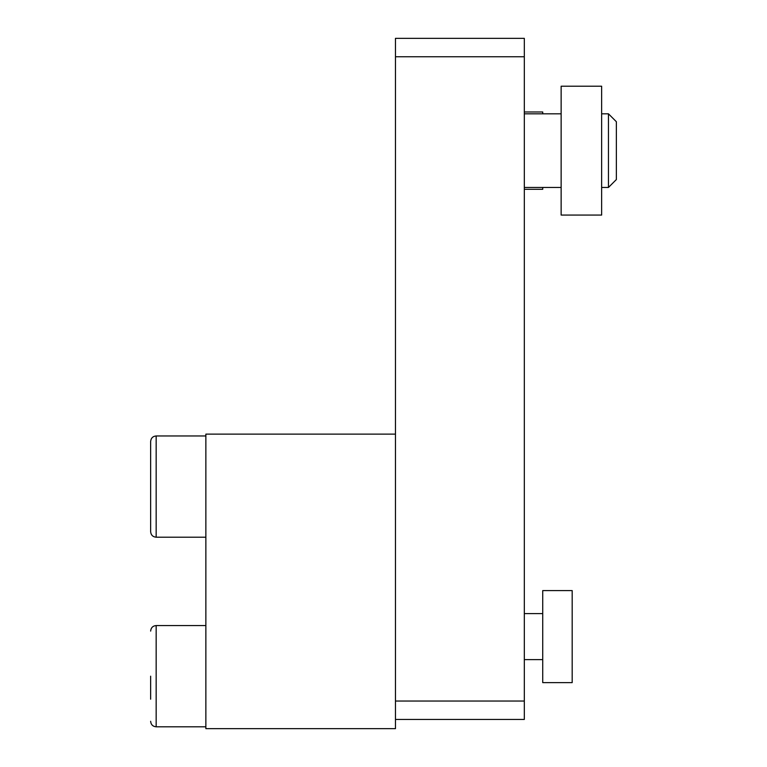 <?xml version="1.0" encoding="UTF-8"?>
<svg xmlns="http://www.w3.org/2000/svg" width="767" height="767" viewBox="0 0 767 767"><rect width="100%" height="100%" fill="white"/><g stroke="black" fill="none" stroke-linecap="round" stroke-linejoin="round"><path stroke-width="1.15" d="M608.461 187.455L616.361 179.555L608.461 187.455L601.635 187.455L608.461 187.455L608.461 113.823L601.635 113.823M561.137 86.211L561.137 215.067L601.635 215.067L601.635 86.211L561.137 86.211M524.321 189.296L542.729 189.296L542.729 187.455L561.137 187.455L524.321 187.455M616.361 179.555L616.361 121.723L608.461 113.823L616.361 121.723M524.321 111.982L542.729 111.982L542.729 113.823M524.321 56.758L524.321 38.35L395.465 38.35L395.465 56.758L524.321 56.758L524.321 701.038L395.465 701.038L395.465 719.446L524.321 719.446L524.321 701.038M395.465 701.038L395.465 56.758M150.639 676.187L150.639 699.197M150.639 721.287C150.965 724.642 152.806 726.483 156.161 726.809L205.863 726.809M395.465 719.446L395.465 728.65L205.863 728.65L205.863 434.122L395.465 434.122M150.639 531.684L150.639 441.485L150.639 531.684C150.965 535.04 152.806 536.881 156.161 537.207L205.863 537.207M542.729 590.59L542.729 682.63L572.182 682.63L572.182 590.59L542.729 590.59M156.161 726.809L156.161 625.565C152.834 625.862 150.994 627.703 150.639 631.088M156.161 537.207L156.161 435.963C152.834 436.26 150.994 438.101 150.639 441.485M524.321 113.823L561.137 113.823M156.161 625.565L205.863 625.565M156.161 435.963L205.863 435.963M524.321 659.62L542.729 659.62L524.321 659.62M524.321 613.6L542.729 613.6L524.321 613.6"/></g></svg>

